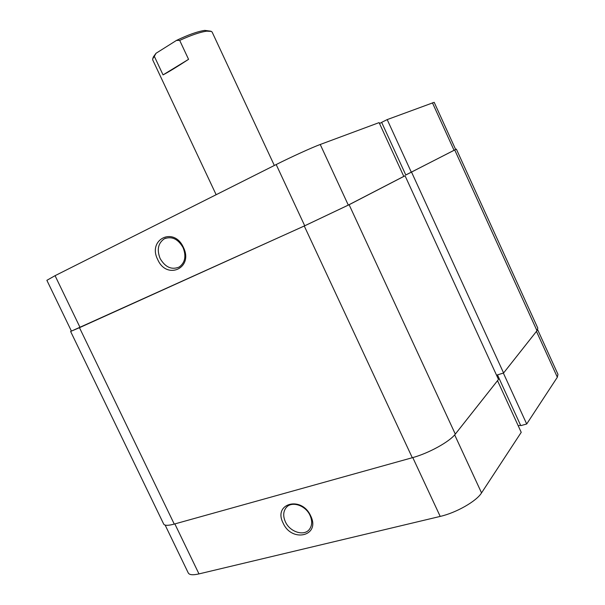 <?xml version="1.0" encoding="UTF-8"?>
<svg xmlns="http://www.w3.org/2000/svg" width="605" height="605" viewBox="0 0 605 605"><rect width="100%" height="100%" fill="white"/><g stroke="black" fill="none" stroke-linecap="round" stroke-linejoin="round"><path stroke-width="0.91" d="M403.777 176.365L405.055 175.775L498.49 379.441L455.3 434.11C449.636 441.726 428.59 453.334 412.292 457.72L174.255 524.081C168.152 525.73 164.628 525.722 163.69 524.066L70.619 331.472L71.352 330.98M455.595 149.375L456.367 149.132L537.815 328.152L536.983 330.716L503.594 372.975L496.539 375.191M405.055 175.775L349.115 204.724L304.27 226.005L70.619 331.472M456.367 149.132L405.781 174.974M503.594 372.975L411.657 172.364M183.398 247.369C193.827 268.128 166.73 280.425 157.731 259.598C147.219 239.459 173.93 226.119 183.398 247.369M160.113 258.494C165.263 267.274 171.616 270.125 179.178 267.047C185.107 262.668 186.4 256.172 183.058 247.558C178.036 238.937 171.805 236.01 164.371 238.763C158.109 243.104 156.687 249.676 160.113 258.494M411.415 172.44L387.192 119.601L434.193 102.328L455.641 149.473L405.796 175.004L381.642 122.354L387.192 119.601M276.183 164.545C290.869 157.141 312.437 147.317 320.234 144.482L379.108 122.611L403.785 176.388L348.298 205.095L304.723 225.778L276.183 164.545L55.063 275.676L80.041 327.434L304.723 225.778M80.041 327.434L71.413 331.094L46.872 280.319L55.063 275.676M381.672 122.422L379.516 123.496M283.11 523.038C272.847 503.39 301.57 495.412 310.683 515.891C320.839 536.068 291.746 543.071 283.11 523.038M310.032 515.399C305.563 505.205 291.504 500.721 286.173 507.61C283.193 511.467 282.928 516.194 285.378 521.79C289.848 532.022 304.171 536.582 309.457 529.277C312.218 525.465 312.407 520.837 310.032 515.399M454.673 434.866L481.542 492.901L521.23 432.341L497.522 380.666M537.648 329.687L557.969 374.336L557.341 377.233L536.461 331.366M497.484 374.896L520.769 425.655L526.698 423.992L557.341 377.233M518.235 425.807L520.542 425.164M481.542 492.901C476.468 501.212 456.261 512.768 440.206 516.413L412.784 457.584M174.853 523.915L198.977 573.903L440.206 516.413M198.977 573.903C192.934 575.272 189.373 574.962 188.276 572.973L165.15 525.102M503.352 373.051L526.698 423.992M274.337 165.475L212.151 32.11L211.379 31.407L206.728 31.158C199.983 32.133 190.968 35.219 179.693 40.406L176.456 40.429C188.163 34.803 197.608 31.46 204.785 30.394L210.797 31.195M179.693 40.406L188.563 59.335C177 66.868 168.493 72.048 163.047 74.891L154.32 56.325L152.672 58.904L152.732 59.948L216.151 194.719M152.891 58.322L153.466 56.757L156.029 53.278L154.32 56.325M176.456 40.429L156.029 53.278M188.563 59.335L163.047 74.891M412.292 457.72L304.27 226.005M455.3 434.11L349.115 204.724M174.255 524.081L79.489 327.706M536.983 330.716L454.763 150.055M454.083 150.365L432.431 102.805M320.234 144.482L348.298 205.095M165.899 238.12L164.371 238.763M287.072 506.703L286.173 507.61"/></g></svg>
